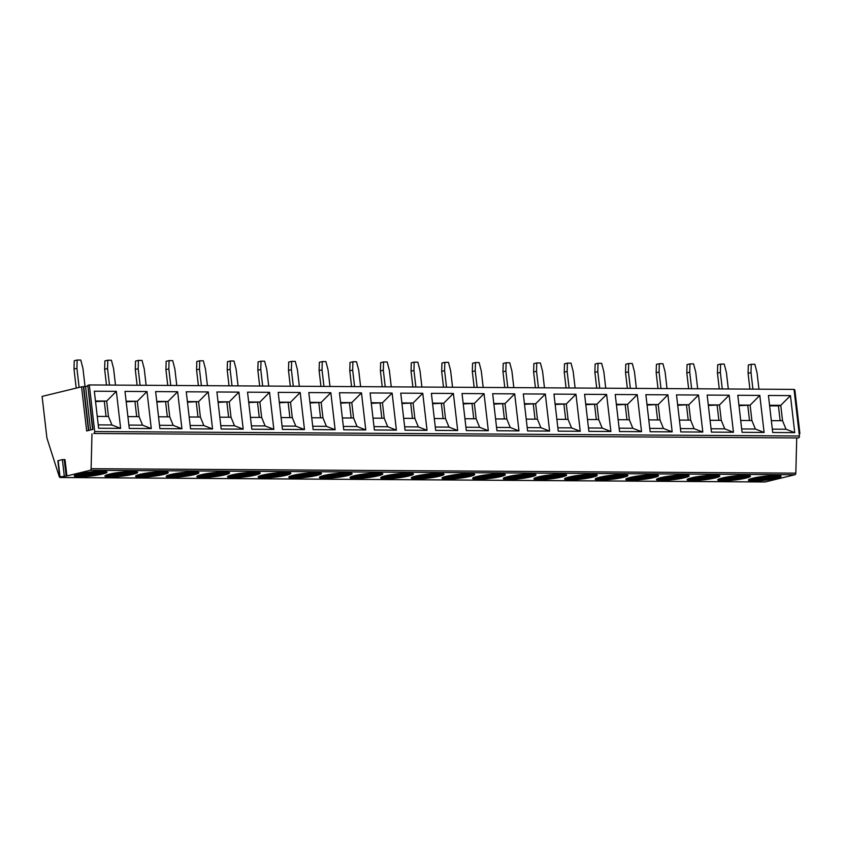 <?xml version="1.0" encoding="UTF-8"?>
<svg xmlns="http://www.w3.org/2000/svg" width="842" height="842" viewBox="0 0 842 842"><rect width="100%" height="100%" fill="white"/><g stroke="black" fill="none" stroke-linecap="round" stroke-linejoin="round"><path stroke-width="1.26" d="M764.82 481.95A1.684 1.179 -89.6 0 0 765.02 481.971L60.287 477.519A1.684 1.179 -89.6 0 1 59.224 476.54L46.91 438.008L42.1 396.403L81.558 386.825L86.652 430.936L92.894 429.42L87.789 385.31L89.305 384.941L794.038 389.393L799.426 435.998A1.684 1.179 -89.6 0 1 798.458 437.945L93.725 433.493A1.684 1.179 -89.6 0 0 94.693 431.546L89.305 384.941M60.287 477.519A1.684 1.179 -89.6 0 0 60.487 477.498L63.413 476.793L60.024 476.856L66.907 475.94L90.115 470.31A1.684 1.179 -89.6 0 0 91.104 468.699L91.978 433.925M66.907 475.94L65.034 459.711L62.392 459.606L57.845 460.763L59.719 476.993M81.558 386.825L83.39 386.667L88.452 430.494M87.568 386.141L83.39 386.667M794.09 389.846L794.848 389.888L799.9 433.588L799.174 433.819M92.578 429.494L87.789 385.31M765.02 481.971A1.684 1.179 -89.6 0 0 765.22 481.95L794.848 474.762A1.684 1.179 -89.6 0 0 795.837 473.151L796.711 438.377M753.379 481.014A16.461 2.021 173.4 0 0 771.24 479.382A16.461 2.021 173.4 0 0 781.102 476.362A16.461 2.021 173.4 0 0 776.103 475.498A16.461 2.021 173.4 0 0 758.253 477.13A16.461 2.021 173.4 0 0 748.391 480.14A16.461 2.021 173.4 0 0 753.379 481.014M722.741 480.814A16.461 2.021 173.4 0 0 740.602 479.182A16.461 2.021 173.4 0 0 750.454 476.172A16.461 2.021 173.4 0 0 745.465 475.298A16.461 2.021 173.4 0 0 727.604 476.93A16.461 2.021 173.4 0 0 717.752 479.951A16.461 2.021 173.4 0 0 722.741 480.814M692.103 480.624A16.461 2.021 173.4 0 0 709.953 478.993A16.461 2.021 173.4 0 0 719.815 475.972A16.461 2.021 173.4 0 0 714.826 475.109A16.461 2.021 173.4 0 0 696.966 476.74A16.461 2.021 173.4 0 0 687.114 479.761A16.461 2.021 173.4 0 0 692.103 480.624M661.454 480.435A16.461 2.021 173.4 0 0 679.315 478.803A16.461 2.021 173.4 0 0 689.177 475.783A16.461 2.021 173.4 0 0 684.188 474.909A16.461 2.021 173.4 0 0 666.327 476.54A16.461 2.021 173.4 0 0 656.465 479.561A16.461 2.021 173.4 0 0 661.454 480.435M630.816 480.235A16.461 2.021 173.4 0 0 648.677 478.603A16.461 2.021 173.4 0 0 658.539 475.583A16.461 2.021 173.4 0 0 653.55 474.72A16.461 2.021 173.4 0 0 635.689 476.351A16.461 2.021 173.4 0 0 625.827 479.372A16.461 2.021 173.4 0 0 630.816 480.235M600.178 480.045A16.461 2.021 173.4 0 0 618.039 478.414A16.461 2.021 173.4 0 0 627.89 475.393A16.461 2.021 173.4 0 0 622.901 474.53A16.461 2.021 173.4 0 0 605.051 476.162A16.461 2.021 173.4 0 0 595.189 479.182A16.461 2.021 173.4 0 0 600.178 480.045M569.539 479.845A16.461 2.021 173.4 0 0 587.4 478.224A16.461 2.021 173.4 0 0 597.252 475.204A16.461 2.021 173.4 0 0 592.263 474.33A16.461 2.021 173.4 0 0 574.402 475.962A16.461 2.021 173.4 0 0 564.55 478.982A16.461 2.021 173.4 0 0 569.539 479.845M538.901 479.656A16.461 2.021 173.4 0 0 556.751 478.024A16.461 2.021 173.4 0 0 566.613 475.004A16.461 2.021 173.4 0 0 561.625 474.141A16.461 2.021 173.4 0 0 543.764 475.772A16.461 2.021 173.4 0 0 533.912 478.793A16.461 2.021 173.4 0 0 538.901 479.656M508.252 479.466A16.461 2.021 173.4 0 0 526.113 477.835A16.461 2.021 173.4 0 0 535.975 474.814A16.461 2.021 173.4 0 0 530.986 473.941A16.461 2.021 173.4 0 0 513.125 475.572A16.461 2.021 173.4 0 0 503.263 478.593A16.461 2.021 173.4 0 0 508.252 479.466M477.614 479.266A16.461 2.021 173.4 0 0 495.475 477.635A16.461 2.021 173.4 0 0 505.337 474.614A16.461 2.021 173.4 0 0 500.348 473.751A16.461 2.021 173.4 0 0 482.487 475.383A16.461 2.021 173.4 0 0 472.625 478.403A16.461 2.021 173.4 0 0 477.614 479.266M446.976 479.077A16.461 2.021 173.4 0 0 464.837 477.446A16.461 2.021 173.4 0 0 474.688 474.425A16.461 2.021 173.4 0 0 469.699 473.562A16.461 2.021 173.4 0 0 451.849 475.193A16.461 2.021 173.4 0 0 441.987 478.214A16.461 2.021 173.4 0 0 446.976 479.077M416.337 478.877A16.461 2.021 173.4 0 0 434.198 477.256A16.461 2.021 173.4 0 0 444.05 474.235A16.461 2.021 173.4 0 0 439.061 473.362A16.461 2.021 173.4 0 0 421.2 474.993A16.461 2.021 173.4 0 0 411.349 478.014A16.461 2.021 173.4 0 0 416.337 478.877M385.689 478.688A16.461 2.021 173.4 0 0 403.55 477.056A16.461 2.021 173.4 0 0 413.411 474.035A16.461 2.021 173.4 0 0 408.423 473.172A16.461 2.021 173.4 0 0 390.562 474.804A16.461 2.021 173.4 0 0 380.7 477.824A16.461 2.021 173.4 0 0 385.689 478.688M355.05 478.498A16.461 2.021 173.4 0 0 372.911 476.867A16.461 2.021 173.4 0 0 382.773 473.846A16.461 2.021 173.4 0 0 377.784 472.972A16.461 2.021 173.4 0 0 359.923 474.604A16.461 2.021 173.4 0 0 350.062 477.625A16.461 2.021 173.4 0 0 355.05 478.498M324.412 478.298A16.461 2.021 173.4 0 0 342.273 476.667A16.461 2.021 173.4 0 0 352.135 473.646A16.461 2.021 173.4 0 0 347.146 472.783A16.461 2.021 173.4 0 0 329.285 474.414A16.461 2.021 173.4 0 0 319.423 477.435A16.461 2.021 173.4 0 0 324.412 478.298M293.774 478.109A16.461 2.021 173.4 0 0 311.635 476.477A16.461 2.021 173.4 0 0 321.486 473.457A16.461 2.021 173.4 0 0 316.497 472.594A16.461 2.021 173.4 0 0 298.636 474.225A16.461 2.021 173.4 0 0 288.785 477.246A16.461 2.021 173.4 0 0 293.774 478.109M263.136 477.919A16.461 2.021 173.4 0 0 280.986 476.288A16.461 2.021 173.4 0 0 290.848 473.267A16.461 2.021 173.4 0 0 285.859 472.394A16.461 2.021 173.4 0 0 267.998 474.025A16.461 2.021 173.4 0 0 258.147 477.046A16.461 2.021 173.4 0 0 263.136 477.919M232.487 477.719A16.461 2.021 173.4 0 0 250.348 476.088A16.461 2.021 173.4 0 0 260.21 473.067A16.461 2.021 173.4 0 0 255.221 472.204A16.461 2.021 173.4 0 0 237.36 473.835A16.461 2.021 173.4 0 0 227.498 476.856A16.461 2.021 173.4 0 0 232.487 477.719M201.848 477.53A16.461 2.021 173.4 0 0 219.709 475.898A16.461 2.021 173.4 0 0 229.571 472.878A16.461 2.021 173.4 0 0 224.582 472.015A16.461 2.021 173.4 0 0 206.722 473.636A16.461 2.021 173.4 0 0 196.86 476.656A16.461 2.021 173.4 0 0 201.848 477.53M171.21 477.33A16.461 2.021 173.4 0 0 189.071 475.698A16.461 2.021 173.4 0 0 198.922 472.678A16.461 2.021 173.4 0 0 193.934 471.815A16.461 2.021 173.4 0 0 176.083 473.446A16.461 2.021 173.4 0 0 166.221 476.467A16.461 2.021 173.4 0 0 171.21 477.33M140.572 477.14A16.461 2.021 173.4 0 0 158.433 475.509A16.461 2.021 173.4 0 0 168.284 472.488A16.461 2.021 173.4 0 0 163.295 471.625A16.461 2.021 173.4 0 0 145.434 473.257A16.461 2.021 173.4 0 0 135.583 476.277A16.461 2.021 173.4 0 0 140.572 477.14M109.934 476.951A16.461 2.021 173.4 0 0 127.784 475.32A16.461 2.021 173.4 0 0 137.646 472.299A16.461 2.021 173.4 0 0 132.657 471.425A16.461 2.021 173.4 0 0 114.796 473.057A16.461 2.021 173.4 0 0 104.945 476.077A16.461 2.021 173.4 0 0 109.934 476.951M79.285 476.751A16.461 2.021 173.4 0 0 97.146 475.12A16.461 2.021 173.4 0 0 107.008 472.099A16.461 2.021 173.4 0 0 102.019 471.236A16.461 2.021 173.4 0 0 84.158 472.867A16.461 2.021 173.4 0 0 74.296 475.888A16.461 2.021 173.4 0 0 79.285 476.751M790.449 395.603L794.732 432.641L772.714 432.504L768.43 395.466L790.449 395.603L780.766 405.339L782.555 420.726L771.346 420.663M759.81 395.414L764.094 432.451L742.076 432.314L737.792 395.277L759.81 395.414L750.127 405.139L751.906 420.537L740.707 420.463M729.161 395.224L733.456 432.262L711.437 432.114L707.154 395.077L729.161 395.224L719.489 404.949L721.268 420.347L710.069 420.274M698.523 395.024L702.807 432.062L680.799 431.925L676.505 394.887L698.523 395.024L688.851 404.749L690.629 420.147L679.42 420.084M667.885 394.835L672.169 431.872L650.15 431.736L645.867 394.698L667.885 394.835L658.212 404.56L659.991 419.958L648.782 419.884M637.247 394.635L641.53 431.672L619.512 431.536L615.228 394.498L637.247 394.635L627.564 404.37L629.353 419.769L618.144 419.695M606.608 394.445L610.892 431.483L588.874 431.346L584.59 394.309L606.608 394.445L596.925 404.171L598.704 419.569L587.506 419.495M575.96 394.256L580.243 431.293L558.235 431.146L553.952 394.109L575.96 394.256L566.287 403.981L568.066 419.379L556.867 419.305M545.321 394.056L549.605 431.093L527.597 430.957L523.303 393.919L545.321 394.056L535.649 403.781L537.428 419.179L526.218 419.116M514.683 393.867L518.967 430.904L496.948 430.767L492.665 393.73L514.683 393.867L505 403.592L506.789 418.99L495.58 418.916M484.045 393.667L488.328 430.704L466.31 430.567L462.026 393.53L484.045 393.667L474.362 403.402L476.151 418.8L464.942 418.727M453.396 393.477L457.69 430.515L435.672 430.378L431.388 393.34L453.396 393.477L443.723 403.202L445.502 418.6L434.304 418.527M422.758 393.288L427.041 430.325L405.034 430.178L400.75 393.151L422.758 393.288L413.085 403.013L414.864 418.411L403.655 418.337M392.119 393.088L396.403 430.125L374.385 429.988L370.101 392.951L392.119 393.088L382.447 402.813L384.226 418.211L373.017 418.148M361.481 392.898L365.765 429.936L343.747 429.799L339.463 392.761L361.481 392.898L351.798 402.623L353.587 418.021L342.378 417.948M330.843 392.709L335.127 429.736L313.108 429.599L308.825 392.561L330.843 392.709L321.16 402.434L322.939 417.832L311.74 417.758M300.194 392.509L304.488 429.546L282.47 429.409L278.186 392.372L300.194 392.509L290.522 402.234L292.3 417.632L281.102 417.558M269.556 392.319L273.839 429.357L251.832 429.209L247.537 392.183L269.556 392.319L259.883 402.044L261.662 417.443L250.453 417.369M238.917 392.119L243.201 429.157L221.183 429.02L216.899 391.983L238.917 392.119L229.245 401.855L231.024 417.243L219.815 417.179M208.279 391.93L212.563 428.967L190.545 428.831L186.261 391.793L208.279 391.93L198.596 401.655L200.385 417.053L189.176 416.979M177.641 391.74L181.925 428.767L159.906 428.631L155.623 391.593L177.641 391.74L167.958 401.466L169.737 416.864L158.538 416.79M146.992 391.541L151.276 428.578L129.268 428.441L124.984 391.404L146.992 391.541L137.32 401.266L139.098 416.664L127.9 416.601M116.354 391.351L120.638 428.389L98.63 428.241L94.336 391.214L116.354 391.351L106.681 401.076L108.46 416.474L97.251 416.401M799.142 433.546L799.9 433.588M794.732 432.641L786.028 429.241L782.555 420.726M769.567 405.265L780.766 405.339L778.44 405.897L780.155 420.716M786.028 429.241L772.324 429.157M778.44 405.897L769.63 405.844M764.094 432.451L755.39 429.041L751.906 420.537M738.992 405.655L750.127 405.139L738.929 405.065M747.801 405.707L749.517 420.526M755.39 429.041L741.686 428.957M733.456 432.262L724.751 428.852L721.268 420.347M708.354 405.455L719.489 404.949L708.28 404.876M717.152 405.518L718.868 420.326M724.751 428.852L711.048 428.767M702.807 432.062L694.103 428.662L690.629 420.147M677.715 405.265L688.851 404.749L677.642 404.686M686.514 405.318L688.23 420.137M694.103 428.662L680.41 428.567M672.169 431.872L663.464 428.462L659.991 419.958M647.066 405.065L658.212 404.56L647.003 404.486M655.876 405.128L657.591 419.937M663.464 428.462L649.771 428.378M641.53 431.672L632.826 428.273L629.353 419.769M616.428 404.876L627.564 404.37L616.365 404.297M625.238 404.928L626.953 419.748M632.826 428.273L619.123 428.189M610.892 431.483L602.188 428.073L598.704 419.569M585.79 404.686L596.925 404.171L585.727 404.097M594.599 404.739L596.315 419.558M602.188 428.073L588.484 427.989M580.243 431.293L571.55 427.883L568.066 419.379M555.152 404.486L566.287 403.981L555.078 403.907M563.951 404.549L565.666 419.358M571.55 427.883L557.846 427.799M549.605 431.093L540.901 427.694L537.428 419.179M524.503 404.297L535.649 403.781L524.44 403.718M533.312 404.349L535.028 419.169M540.901 427.694L527.208 427.599M518.967 430.904L510.263 427.494L506.789 418.99M493.865 404.107L505 403.592L493.801 403.518M502.674 404.16L504.39 418.969M510.263 427.494L496.559 427.41M488.328 430.704L479.624 427.304L476.151 418.8M463.226 403.907L474.362 403.402L463.163 403.329M472.036 403.96L473.751 418.779M479.624 427.304L465.921 427.22M457.69 430.515L448.986 427.105L445.502 418.6M432.588 403.718L443.723 403.202L432.514 403.139M441.397 403.771L443.103 418.59M448.986 427.105L435.282 427.02M427.041 430.325L418.337 426.915L414.864 418.411M401.95 403.518L413.085 403.013L401.876 402.939M410.749 403.581L412.464 418.39M418.337 426.915L404.644 426.831M396.403 430.125L387.699 426.726L384.226 418.211M371.301 403.329L382.447 402.813L371.238 402.75M380.11 403.381L381.826 418.2M387.699 426.726L374.006 426.631M365.765 429.936L357.061 426.526L353.587 418.021M340.663 403.139L351.798 402.623L340.6 402.55M349.472 403.192L351.188 418.011M357.061 426.526L343.357 426.441M335.127 429.736L326.422 426.336L322.939 417.832M310.024 402.939L321.16 402.434L309.961 402.36M318.834 402.992L320.549 417.811M326.422 426.336L312.719 426.252M304.488 429.546L295.784 426.136L292.3 417.632M279.386 402.75L290.522 402.234L279.312 402.171M288.185 402.802L289.901 417.621M295.784 426.136L282.081 426.052M273.839 429.357L265.135 425.947L261.662 417.443M248.748 402.55L259.883 402.044L248.674 401.971M257.547 402.613L259.262 417.422M265.135 425.947L251.442 425.863M243.201 429.157L234.497 425.757L231.024 417.243M218.099 402.36L229.245 401.855L218.036 401.781M226.908 402.413L228.624 417.232M234.497 425.757L220.804 425.663M212.563 428.967L203.859 425.557L200.385 417.053M187.461 402.171L198.596 401.655L187.398 401.581M196.27 402.223L197.986 417.043M203.859 425.557L190.155 425.473M181.925 428.767L173.22 425.368L169.737 416.864M156.822 401.971L167.958 401.466L156.759 401.392M165.632 402.023L167.347 416.843M173.22 425.368L159.517 425.284M151.276 428.578L142.582 425.178L139.098 416.664M126.184 401.781L137.32 401.266L126.111 401.202M134.983 401.834L136.699 416.653M142.582 425.178L128.879 425.084M120.638 428.389L111.933 424.978L108.46 416.474M95.535 401.581L106.681 401.076L95.472 401.002M104.345 401.645L106.06 416.453M111.933 424.978L98.24 424.894M748.696 479.687A16.461 2.021 -6.6 0 0 753.285 480.182A16.461 2.021 173.4 0 0 769.546 478.803A16.461 2.021 173.4 0 0 780.692 475.983M779.029 475.635A15.619 1.916 173.4 0 1 753.769 479.203A15.619 1.916 -6.6 0 1 750.243 478.961M753.927 477.961A15.619 1.916 173.4 0 0 775.208 475.498M718.058 479.498A16.461 2.021 -6.6 0 0 722.647 479.982A16.461 2.021 173.4 0 0 738.908 478.614A16.461 2.021 173.4 0 0 750.054 475.793M748.391 475.435A15.619 1.916 173.4 0 1 723.131 479.014A15.619 1.916 -6.6 0 1 719.594 478.772M723.289 477.761A15.619 1.916 173.4 0 0 744.56 475.298M687.419 479.298A16.461 2.021 -6.6 0 0 691.998 479.793A16.461 2.021 173.4 0 0 708.259 478.414A16.461 2.021 173.4 0 0 719.415 475.593M717.742 475.246A15.619 1.916 173.4 0 1 692.492 478.814A15.619 1.916 -6.6 0 1 688.956 478.582M692.65 477.572A15.619 1.916 173.4 0 0 713.921 475.109M656.781 479.109A16.461 2.021 -6.6 0 0 661.359 479.603A16.461 2.021 173.4 0 0 677.621 478.224A16.461 2.021 173.4 0 0 688.777 475.404M687.104 475.056A15.619 1.916 173.4 0 1 661.844 478.624A15.619 1.916 -6.6 0 1 658.318 478.382M662.012 477.372A15.619 1.916 173.4 0 0 683.283 474.92M626.132 478.909A16.461 2.021 -6.6 0 0 630.721 479.403A16.461 2.021 173.4 0 0 646.982 478.035A16.461 2.021 173.4 0 0 658.128 475.214M656.465 474.856A15.619 1.916 173.4 0 1 631.205 478.435A15.619 1.916 -6.6 0 1 627.679 478.193M631.363 477.182A15.619 1.916 173.4 0 0 652.645 474.72M595.494 478.719A16.461 2.021 -6.6 0 0 600.083 479.214A16.461 2.021 173.4 0 0 616.344 477.835A16.461 2.021 173.4 0 0 627.49 475.014M625.827 474.667A15.619 1.916 173.4 0 1 600.567 478.235A15.619 1.916 -6.6 0 1 597.041 477.993M600.725 476.993A15.619 1.916 173.4 0 0 622.006 474.53M564.856 478.53A16.461 2.021 -6.6 0 0 569.445 479.014A16.461 2.021 173.4 0 0 585.706 477.646A16.461 2.021 173.4 0 0 596.852 474.825M595.189 474.478A15.619 1.916 173.4 0 1 569.929 478.046A15.619 1.916 -6.6 0 1 566.392 477.803M570.087 476.793A15.619 1.916 173.4 0 0 591.358 474.33M534.217 478.33A16.461 2.021 -6.6 0 0 538.796 478.824A16.461 2.021 173.4 0 0 555.057 477.446A16.461 2.021 173.4 0 0 566.213 474.635M564.54 474.278A15.619 1.916 173.4 0 1 539.29 477.846A15.619 1.916 -6.6 0 1 535.754 477.614M539.448 476.604A15.619 1.916 173.4 0 0 560.719 474.141M503.569 478.14A16.461 2.021 -6.6 0 0 508.158 478.635A16.461 2.021 173.4 0 0 524.419 477.256A16.461 2.021 173.4 0 0 535.575 474.435M533.902 474.088A15.619 1.916 173.4 0 1 508.642 477.656A15.619 1.916 -6.6 0 1 505.116 477.414M508.81 476.414A15.619 1.916 173.4 0 0 530.081 473.951M472.93 477.951A16.461 2.021 -6.6 0 0 477.519 478.435A16.461 2.021 173.4 0 0 493.78 477.067A16.461 2.021 173.4 0 0 504.926 474.246M503.263 473.888A15.619 1.916 173.4 0 1 478.003 477.467A15.619 1.916 -6.6 0 1 474.478 477.225M478.161 476.214A15.619 1.916 173.4 0 0 499.443 473.751M442.292 477.751A16.461 2.021 -6.6 0 0 446.881 478.245A16.461 2.021 173.4 0 0 463.142 476.867A16.461 2.021 173.4 0 0 474.288 474.046M472.625 473.699A15.619 1.916 173.4 0 1 447.365 477.267A15.619 1.916 -6.6 0 1 443.839 477.025M447.523 476.025A15.619 1.916 173.4 0 0 468.805 473.562M411.654 477.561A16.461 2.021 -6.6 0 0 416.243 478.046A16.461 2.021 173.4 0 0 432.504 476.677A16.461 2.021 173.4 0 0 443.65 473.857M441.987 473.509A15.619 1.916 173.4 0 1 416.727 477.077A15.619 1.916 -6.6 0 1 413.19 476.835M416.885 475.825A15.619 1.916 173.4 0 0 438.156 473.362M381.016 477.361A16.461 2.021 -6.6 0 0 385.594 477.856A16.461 2.021 173.4 0 0 401.855 476.477A16.461 2.021 173.4 0 0 413.012 473.667M411.338 473.309A15.619 1.916 173.4 0 1 386.089 476.877A15.619 1.916 -6.6 0 1 382.552 476.646M386.246 475.635A15.619 1.916 173.4 0 0 407.517 473.172M350.367 477.172A16.461 2.021 -6.6 0 0 354.956 477.667A16.461 2.021 173.4 0 0 371.217 476.288A16.461 2.021 173.4 0 0 382.363 473.467M380.7 473.12A15.619 1.916 173.4 0 1 355.44 476.688A15.619 1.916 -6.6 0 1 351.914 476.446M355.608 475.446A15.619 1.916 173.4 0 0 376.879 472.983M319.728 476.982A16.461 2.021 -6.6 0 0 324.317 477.467A16.461 2.021 173.4 0 0 340.578 476.098A16.461 2.021 173.4 0 0 351.724 473.278M350.062 472.92A15.619 1.916 173.4 0 1 324.802 476.498A15.619 1.916 -6.6 0 1 321.276 476.256M324.959 475.246A15.619 1.916 173.4 0 0 346.241 472.783M289.09 476.782A16.461 2.021 -6.6 0 0 293.679 477.277A16.461 2.021 173.4 0 0 309.94 475.898A16.461 2.021 173.4 0 0 321.086 473.078M319.423 472.73A15.619 1.916 173.4 0 1 294.163 476.298A15.619 1.916 -6.6 0 1 290.627 476.056M294.321 475.056A15.619 1.916 173.4 0 0 315.603 472.594M258.452 476.593A16.461 2.021 -6.6 0 0 263.03 477.077A16.461 2.021 173.4 0 0 279.291 475.709A16.461 2.021 173.4 0 0 290.448 472.888M288.774 472.541A15.619 1.916 173.4 0 1 263.525 476.109A15.619 1.916 -6.6 0 1 259.989 475.867M263.683 474.856A15.619 1.916 173.4 0 0 284.954 472.404M227.814 476.393A16.461 2.021 -6.6 0 0 232.392 476.888A16.461 2.021 173.4 0 0 248.653 475.509A16.461 2.021 173.4 0 0 259.81 472.699M258.136 472.341A15.619 1.916 173.4 0 1 232.876 475.919A15.619 1.916 -6.6 0 1 229.35 475.677M233.045 474.667A15.619 1.916 173.4 0 0 254.316 472.204M197.165 476.204A16.461 2.021 -6.6 0 0 201.754 476.698A16.461 2.021 173.4 0 0 218.015 475.32A16.461 2.021 173.4 0 0 229.161 472.499M227.498 472.151A15.619 1.916 173.4 0 1 202.238 475.719A15.619 1.916 -6.6 0 1 198.712 475.477M202.396 474.478A15.619 1.916 173.4 0 0 223.677 472.015M166.527 476.014A16.461 2.021 -6.6 0 0 171.115 476.498A16.461 2.021 173.4 0 0 187.377 475.13A16.461 2.021 173.4 0 0 198.523 472.309M196.86 471.952A15.619 1.916 173.4 0 1 171.6 475.53A15.619 1.916 -6.6 0 1 168.074 475.288M171.757 474.278A15.619 1.916 173.4 0 0 193.039 471.815M135.888 475.814A16.461 2.021 -6.6 0 0 140.477 476.309A16.461 2.021 173.4 0 0 156.738 474.93A16.461 2.021 173.4 0 0 167.884 472.109M166.221 471.762A15.619 1.916 173.4 0 1 140.961 475.33A15.619 1.916 -6.6 0 1 137.425 475.098M141.119 474.088A15.619 1.916 173.4 0 0 162.39 471.625M105.25 475.625A16.461 2.021 -6.6 0 0 109.828 476.109A16.461 2.021 173.4 0 0 126.09 474.741A16.461 2.021 173.4 0 0 137.246 471.92M135.573 471.573A15.619 1.916 173.4 0 1 110.323 475.141A15.619 1.916 -6.6 0 1 106.787 474.899M110.481 473.888A15.619 1.916 173.4 0 0 131.752 471.436M74.601 475.425A16.461 2.021 -6.6 0 0 79.19 475.919A16.461 2.021 173.4 0 0 95.451 474.551A16.461 2.021 173.4 0 0 106.608 471.731M104.934 471.373A15.619 1.916 173.4 0 1 79.674 474.951A15.619 1.916 -6.6 0 1 76.148 474.709M79.843 473.699A15.619 1.916 173.4 0 0 101.114 471.236M758.947 389.172L757.032 372.638L754.864 364.302L751.243 364.281L751.001 372.596L748.085 373.301L749.917 389.109M752.916 389.13L751.001 372.596M748.085 373.301L748.338 364.986L751.243 364.281M728.309 388.972L726.393 372.438L724.225 364.112L720.605 364.091L720.363 372.406L717.447 373.111L719.279 388.92M722.278 388.941L720.363 372.406M717.447 373.111L717.689 364.797L720.605 364.091M697.671 388.783L695.755 372.248L693.587 363.923L689.966 363.891L689.724 372.206L686.809 372.922L688.64 388.73M691.64 388.741L689.724 372.206M686.809 372.922L687.051 364.607L689.966 363.891M667.022 388.594L665.117 372.059L662.949 363.723L659.328 363.702L659.086 372.017L656.171 372.722L658.002 388.53M660.991 388.551L659.086 372.017M656.171 372.722L656.413 364.407L659.328 363.702M636.384 388.394L634.468 371.859L632.3 363.533L628.69 363.512L628.437 371.827L625.532 372.532L627.353 388.341M630.353 388.362L628.437 371.827M625.532 372.532L625.774 364.218L628.69 363.512M605.745 388.204L603.83 371.669L601.662 363.334L598.041 363.312L597.799 371.627L594.884 372.332L596.715 388.141M599.714 388.162L597.799 371.627M594.884 372.332L595.126 364.018L598.041 363.312M575.107 388.015L573.192 371.469L571.023 363.144L567.403 363.123L567.161 371.438L564.245 372.143L566.077 387.952M569.076 387.973L567.161 371.438M564.245 372.143L564.487 363.828L567.403 363.123M544.469 387.815L542.553 371.28L540.385 362.955L536.764 362.923L536.522 371.238L533.607 371.953L535.438 387.762M538.438 387.783L536.522 371.238M533.607 371.953L533.849 363.639L536.764 362.923M513.82 387.625L511.915 371.09L509.747 362.755L506.126 362.734L505.884 371.048L502.969 371.754L504.79 387.562M507.789 387.583L505.884 371.048M502.969 371.754L503.211 363.439L506.126 362.734M483.182 387.425L481.266 370.89L479.098 362.565L475.477 362.544L475.235 370.859L472.32 371.564L474.151 387.373M477.151 387.394L475.235 370.859M472.32 371.564L472.572 363.249L475.477 362.544M452.543 387.236L450.628 370.701L448.46 362.365L444.839 362.344L444.597 370.659L441.682 371.364L443.513 387.183M446.513 387.194L444.597 370.659M441.682 371.364L441.924 363.049L444.839 362.344M421.905 387.046L419.99 370.501L417.821 362.176L414.201 362.155L413.959 370.469L411.043 371.175L412.875 386.983M415.874 387.004L413.959 370.469M411.043 371.175L411.285 362.86L414.201 362.155M391.267 386.846L389.351 370.312L387.183 361.986L383.563 361.955L383.32 370.269L380.405 370.985L382.236 386.794M385.226 386.815L383.32 370.269M380.405 370.985L380.647 362.67L383.563 361.955M360.618 386.657L358.713 370.122L356.534 361.786L352.924 361.765L352.672 370.08L349.767 370.785L351.588 386.594M354.587 386.615L352.672 370.08M349.767 370.785L350.009 362.47L352.924 361.765M329.98 386.457L328.064 369.922L325.896 361.597L322.275 361.576L322.033 369.891L319.118 370.596L320.949 386.404M323.949 386.425L322.033 369.891M319.118 370.596L319.371 362.281L322.275 361.576M299.342 386.267L297.426 369.733L295.258 361.397L291.637 361.376L291.395 369.691L288.48 370.406L290.311 386.215M293.311 386.225L291.395 369.691M288.48 370.406L288.722 362.081L291.637 361.376M268.703 386.078L266.788 369.543L264.62 361.207L260.999 361.186L260.757 369.501L257.841 370.206L259.673 386.015M262.672 386.036L260.757 369.501M257.841 370.206L258.084 361.892L260.999 361.186M238.054 385.878L236.149 369.343L233.981 361.018L230.361 360.986L230.119 369.312L227.203 370.017L229.035 385.825M232.024 385.847L230.119 369.312M227.203 370.017L227.445 361.702L230.361 360.986M207.416 385.689L205.501 369.154L203.332 360.818L199.722 360.797L199.47 369.112L196.565 369.817L198.386 385.625M201.385 385.647L199.47 369.112M196.565 369.817L196.807 361.502L199.722 360.797M176.778 385.489L174.862 368.954L172.694 360.629L169.074 360.608L168.832 368.922L165.916 369.627L167.747 385.436M170.747 385.457L168.832 368.922M165.916 369.627L166.158 361.313L169.074 360.608M146.14 385.299L144.224 368.764L142.056 360.429L138.435 360.408L138.193 368.722L135.278 369.438L137.109 385.247M140.109 385.257L138.193 368.722M135.278 369.438L135.52 361.123L138.435 360.408M115.501 385.11L113.586 368.575L111.418 360.239L107.797 360.218L107.555 368.533L104.64 369.238L106.471 385.047M109.471 385.068L107.555 368.533M104.64 369.238L104.882 360.923L107.797 360.218M85.063 386.72L82.948 368.375L80.779 360.05L77.159 360.029L76.917 368.343L74.001 369.049L76.201 388.12M79.116 387.415L76.917 368.343M74.001 369.049L74.243 360.734L77.159 360.029M83.737 386.783L88.778 430.42M85.568 386.625L90.578 429.978M60.487 477.498L765.22 481.95M90.115 470.31L794.848 474.762M66.097 475.677L64.224 459.448M64.266 475.835L62.392 459.606M60.024 476.856L58.151 460.627M91.104 468.699L795.837 473.151M93.725 433.493L798.458 437.945M94.693 431.546L799.426 435.998"/></g></svg>
